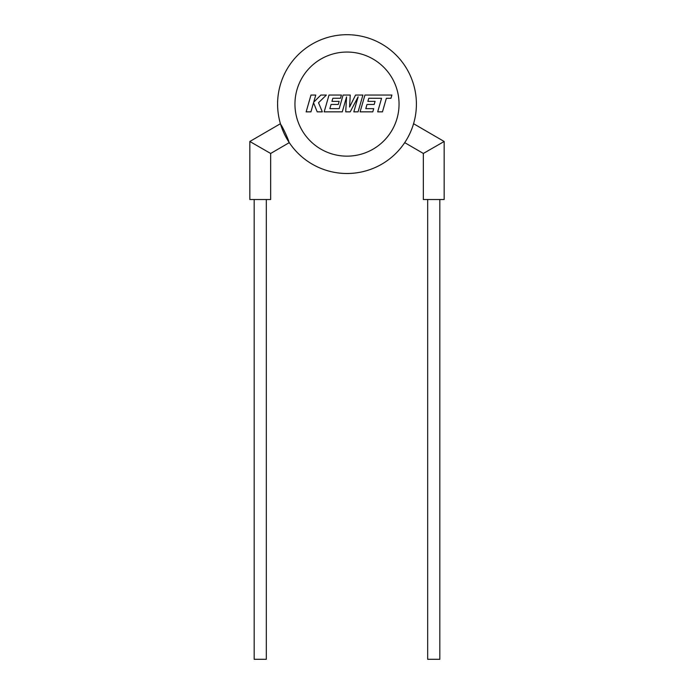 <?xml version="1.0" encoding="UTF-8"?>
<svg xmlns="http://www.w3.org/2000/svg" width="694" height="694" viewBox="0 0 694 694"><rect width="100%" height="100%" fill="white"/><g stroke="black" fill="none" stroke-linecap="round" stroke-linejoin="round"><path stroke-width="1.04" d="M368.774 98.253L381.579 98.296L377.683 111.847L382.463 111.847L386.358 98.296L390.956 98.296L391.884 95.052L364.931 95.052L360.099 111.847L372.791 111.847L373.693 108.646L365.79 108.646L366.979 104.473L374.187 104.473L375.072 101.376L367.872 101.376L368.774 98.253M362.91 95.052L355.545 95.052L349.594 107.05L350.244 95.052L343.088 95.052L339.184 108.646L329.876 108.646L331.064 104.473L338.273 104.473L339.158 101.376L331.949 101.376L332.86 98.253L340.511 98.253L341.413 95.052L329.008 95.052L324.176 111.847L342.272 111.847L346.558 96.9L345.725 111.847L350.201 111.847L358.13 96.822L353.819 111.847L358.078 111.847L362.91 95.052M310.973 95.052L306.149 111.847L310.929 111.847L313.541 102.729L317.201 111.847L322.311 111.847L318.529 102.729L326.362 95.052L320.845 95.052L313.705 102.218L315.761 95.052L310.973 95.052M254.178 199.525L254.178 659.3L266.322 659.3L266.322 199.525M270.66 153.461L249.84 141.489L249.84 199.525L270.66 199.525L270.66 153.461L289.285 142.634L288.956 142.14C288.461 139.364 282.415 126.386 280.602 124.287L280.428 123.706L249.84 141.489M439.823 199.525L439.823 659.3L427.678 659.3L427.678 199.525M444.16 141.489L423.34 153.461L423.34 199.525L444.16 199.525L444.16 141.489L413.572 123.706L413.398 124.287A69.4 69.4 0 0 0 416.4 104.1A69.4 69.4 0 0 1 288.956 142.14A69.4 69.4 0 0 0 416.4 104.1A69.4 69.4 0 0 0 347 34.7A69.4 69.4 0 0 0 327.152 170.603A69.4 69.4 0 0 0 405.044 142.14A69.4 69.4 0 0 1 277.6 104.1A69.4 69.4 0 0 0 280.602 124.287A69.4 69.4 0 0 1 277.6 104.1M404.715 142.634L423.34 153.461M399.05 104.1A52.05 52.05 0 0 0 347 52.05A52.05 52.05 0 0 0 294.95 104.1A52.05 52.05 0 0 0 347 156.15A52.05 52.05 0 0 0 399.05 104.1M413.398 124.287A69.4 69.4 0 0 0 416.4 104.1"/></g></svg>
